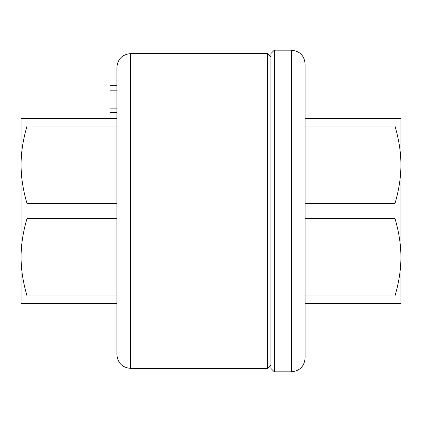 <?xml version="1.0" encoding="UTF-8"?>
<svg xmlns="http://www.w3.org/2000/svg" width="422" height="422" viewBox="0 0 422 422"><rect width="100%" height="100%" fill="white"/><g stroke="black" fill="none" stroke-linecap="round" stroke-linejoin="round"><path stroke-width="0.63" d="M110.063 108.829L116.905 108.829L116.905 112.627L110.063 112.627L110.063 85.255L116.905 85.255L116.905 90.197L110.063 90.197M116.905 112.627L110.063 112.627L116.905 112.627M21.1 148.312L21.1 164.807C21.068 177.034 23.046 189.953 27.024 203.557L27.024 218.443C23.046 232.047 21.068 244.966 21.1 257.193L21.1 273.688M400.9 164.807C400.932 152.585 398.954 139.666 394.976 126.057L394.976 118.614L400.9 118.614L400.9 257.193C400.932 244.966 398.954 232.047 394.976 218.443L394.976 203.557C398.954 189.953 400.932 177.034 400.9 164.807L400.9 148.312M21.1 257.193C21.068 269.415 23.046 282.334 27.024 295.943L27.024 303.386L21.1 303.386L21.1 118.614L27.024 118.614L27.024 126.057C23.046 139.666 21.068 152.585 21.1 164.807M27.024 218.443L116.905 218.443L116.905 203.557L27.024 203.557M116.905 126.057L27.024 126.057M116.905 303.386L27.024 303.386M116.905 295.943L27.024 295.943M400.9 303.386L394.976 303.386L394.976 295.943C398.954 282.334 400.932 269.415 400.9 257.193L400.9 303.386M305.095 295.943L394.976 295.943M305.095 303.386L394.976 303.386M305.095 218.443L394.976 218.443M305.095 203.557L394.976 203.557M305.095 126.057L394.976 126.057M305.095 118.614L394.976 118.614M305.095 211L305.095 63.87C304.283 55.556 299.72 50.993 291.407 50.186L291.407 371.814C299.72 371.007 304.283 366.444 305.095 358.13L305.095 211M274.3 50.186L270.877 53.605L270.877 368.395L274.3 371.814L274.3 50.186L291.407 50.186M270.877 57.028L267.458 53.605L267.458 368.395L130.593 368.395L130.593 53.605C122.28 54.417 117.717 58.98 116.905 67.293L116.905 354.707C117.717 363.02 122.28 367.583 130.593 368.395M116.905 118.614L27.024 118.614M274.3 371.814L291.407 371.814M270.877 364.972L267.458 368.395M267.458 53.605L130.593 53.605"/></g></svg>
